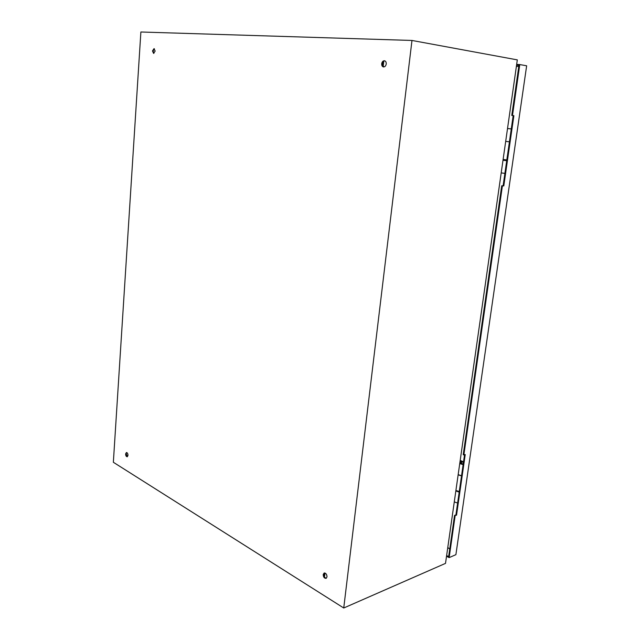 <?xml version="1.0" encoding="UTF-8"?>
<svg xmlns="http://www.w3.org/2000/svg" width="640" height="640" viewBox="0 0 640 640"><rect width="100%" height="100%" fill="white"/><g stroke="black" fill="none" stroke-linecap="round" stroke-linejoin="round"><path stroke-width="0.96" d="M461.352 463.64L461.536 462.344L460.52 462.792L463.2 464.112M461.536 462.344L459.984 461.856M461.536 475.752L458.16 474.64M459.744 463.576L463.12 464.664M455.832 490.96L459.192 492.096M457.616 503.048L454.28 501.888M460.192 460.408L463.528 461.824M460.104 461.048L463.44 462.464M511.272 128.912L507.512 128.56M505.688 141.384L509.424 141.808L505.688 141.368M504.704 160.416L506.72 160.656M502.992 160.256L506.712 160.72M504.896 173.384L501.192 172.896M504.72 160.256L503.024 160.048M506.76 160.376L503.048 159.872M506.752 160.456L503.04 159.952M507.528 128.496L511.272 128.896M327.016 576.864C326.856 574.296 325.896 573.024 324.136 573.04L323.2 574.536C323.36 577.096 324.32 578.368 326.088 578.352L327.016 576.864M324.44 572.968L323.792 574.304C323.864 576.592 324.728 577.888 326.368 578.192M386.232 63.976C386.32 62.184 385.736 61.12 384.48 60.76C383.008 60.76 382.08 61.744 381.696 63.72C381.608 65.512 382.192 66.584 383.456 66.936C384.912 66.928 385.84 65.944 386.232 63.976M384.784 60.84C383.456 61.04 382.632 62.04 382.312 63.816L383.768 66.952M155.152 51.088L154.032 48.632L152.48 50.944L153.6 53.392L155.152 51.088M154.328 48.736L153.08 51.016L153.904 53.376M127.984 455.368C127.912 453.6 127.384 452.656 126.4 452.536L125.624 453.928C125.696 455.696 126.224 456.64 127.208 456.76L127.984 455.368M126.688 452.544L126.184 453.808L127.472 456.632M140.88 32L411.976 40.456L343.744 608L113.352 462.272L140.88 32M343.744 608L445.512 563.376L517.312 59.88L411.976 40.456M383.152 66.576L383.776 61.176M324.12 576.32L324.616 576.128L324.976 573.024M324.112 573.32L323.824 575.312M382.384 65.208L382.704 62.448M459.272 491.536L455.904 490.472M461.512 475.888L458.136 474.848M506.824 159.92L503.112 159.456M511.776 115.456L512.48 115.52L519.656 65.416L518.944 65.384L511.776 115.456L513.176 115.608L503.112 185.808L501.712 185.784L502.4 185.896L503.8 185.92L513.88 115.68L512.48 115.52M516.544 65.256L519.656 65.416L519.776 64.56L526.648 65.792L455.896 554.672L449.144 557.616L449.248 556.92L448.648 556.608L454.536 515.44L456.528 515.192L465.232 454.544L463.224 454.72L501.712 185.784M463.848 454.984L502.4 185.896M446.624 555.568L449.248 556.92L455.144 515.728M464.544 454.76L455.92 514.904L454.536 515.44M516.376 66.432L518.784 66.464M449.712 549.136L447.784 547.448M449.144 557.616L446.528 556.256M519.776 64.56L516.664 64.4M455.92 514.904L456.528 515.192M513.176 115.608L513.88 115.68M503.112 185.808L503.8 185.92"/></g></svg>
